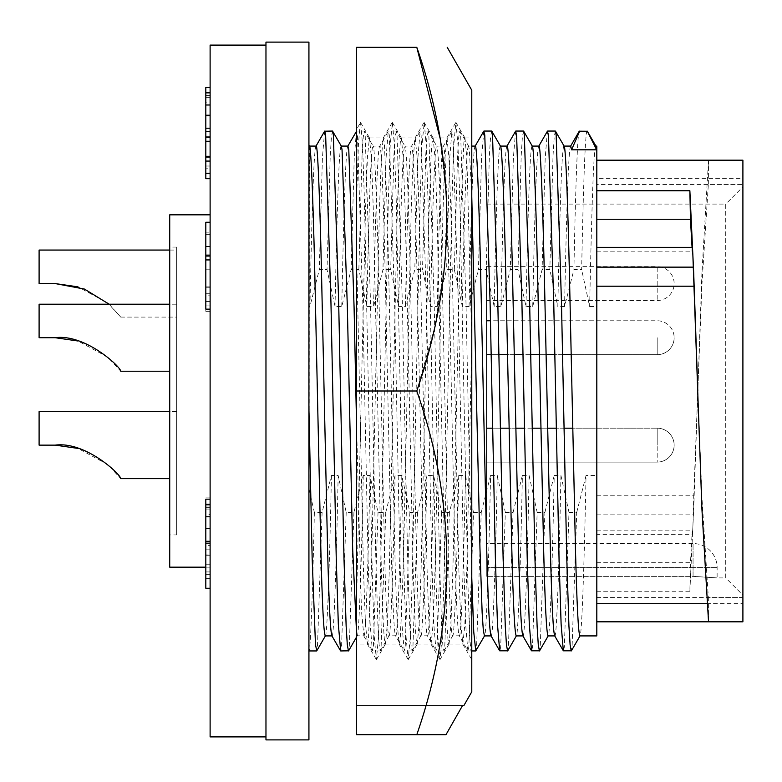 <?xml version="1.0" encoding="UTF-8"?>
<svg xmlns="http://www.w3.org/2000/svg" width="782" height="782" viewBox="0 0 782 782"><rect width="100%" height="100%" fill="white"/><g stroke="black" fill="none" stroke-linecap="round" stroke-linejoin="round"><path stroke-width="0.59" stroke-dasharray="3.91 2.93" d="M375.409 391L379.387 212.049L381.284 158.893L383.2 138.062L384.324 142.695L387.334 212.049L395.281 569.951L397.178 623.107L399.094 643.938L400.218 639.305L403.229 569.951L411.176 212.049L413.082 158.893L415.154 137.925L417.138 157.192L419.132 212.049L427.08 569.951L428.976 623.107L431.048 644.075L433.042 624.808L435.027 569.951L442.974 212.049L444.87 158.893L446.952 137.925L448.936 157.192L450.921 212.049L458.878 569.951L460.774 623.107L462.846 644.075L464.831 624.808L466.825 569.951L471.781 341.265L471.781 137.925L471.781 341.265L466.883 158.893L464.967 138.062L463.843 142.695L460.833 212.049L452.886 569.951L450.989 623.107L449.073 643.938L447.949 639.305L446.923 624.808L444.938 569.951L436.991 212.049L435.095 158.893L433.179 138.062L432.055 142.695L431.029 157.192L429.044 212.049L421.087 569.951L419.191 623.107L417.275 643.938L416.151 639.305L415.134 624.808L413.14 569.951L405.193 212.049L403.297 158.893L401.381 138.062L400.257 142.695L399.231 157.192L397.246 212.049L389.299 569.951L387.403 623.107L385.487 643.938L384.353 639.305L383.336 624.808L381.352 569.951L373.395 212.049L371.499 158.893L369.427 137.925L367.432 157.192L365.448 212.049L356.631 598.621L356.631 644.075L367.462 644.075L368.43 639.305L371.43 569.951L375.409 391M471.781 659.549L471.781 341.265L471.781 659.549L469.708 637.398L467.802 580.889L459.855 201.111L457.949 144.602L455.877 122.451L453.804 144.602L451.908 201.111L443.961 580.889L442.055 637.398L439.983 659.549L437.91 637.398L436.004 580.889L428.057 201.111L426.161 144.602L424.235 122.588L422.016 144.602L420.11 201.111L412.163 580.889L410.257 637.398L408.184 659.549L406.112 637.398L404.216 580.889L396.259 201.111L394.363 144.602L392.437 122.588L390.218 144.602L388.312 201.111L380.365 580.889L378.459 637.398L376.386 659.549L374.324 637.398L372.418 580.889L364.471 201.111L362.565 144.602L360.649 122.588L356.631 129.02L356.631 255.167L363.483 569.951L365.38 623.107L367.462 644.075M356.631 255.167L356.631 391L416.777 391C456.747 505.856 456.747 620.429 416.777 734.738L356.631 734.738L445.955 734.738L356.631 734.738L356.631 391L356.631 644.075M471.781 90.233L471.781 691.767M356.631 391L356.631 47.262L416.777 47.262M416.777 391L434.274 328.831L444.792 265.802L446.864 201.756L440.012 137.925M360.346 122.588L358.479 143.38L356.631 196.927L356.631 598.621M356.631 705.52L462.563 705.52L356.631 705.52M55.229 337.716C85.013 333.621 120.829 366.905 120.741 371.235C120.868 367.022 85.189 333.64 55.229 337.716C85.013 333.621 120.829 366.905 120.741 371.235C120.868 367.022 85.189 333.64 55.229 337.716L39.1 337.716L55.229 337.716L39.1 337.716L39.1 304.208L39.1 337.716L39.1 304.208L176.654 304.208L176.654 371.235L176.654 304.208L176.654 337.716L176.654 304.208L169.723 304.208M55.229 445.134C85.013 441.038 120.829 474.322 120.741 478.652C120.868 474.439 85.189 441.058 55.229 445.134C85.013 441.038 120.829 474.322 120.741 478.652C120.868 474.439 85.189 441.058 55.229 445.134L39.1 445.134L55.229 445.134L39.1 445.134L39.1 411.625L39.1 445.134L39.1 411.625L176.654 411.625L176.654 478.652L176.654 411.625L176.654 445.134L176.654 411.625L169.723 411.625M169.723 478.652L120.741 478.652L107.867 464.645L78.014 448.418M169.723 371.235L120.741 371.235L107.867 357.227L78.014 341.001M109.138 304.208L120.741 317.101L107.867 303.084L78.014 286.857M176.654 283.583L176.654 250.064L176.654 283.583M486.756 337.716L486.756 354.686L486.756 337.716M486.756 445.134L486.756 462.103L486.756 428.174L486.756 462.103L657.183 462.103L657.183 445.134L657.183 462.103A16.96 16.96 0 0 0 674.143 445.134A16.96 16.96 0 0 0 657.183 428.174L657.183 445.134L657.183 428.174L657.183 445.134L657.183 428.174L572.678 428.174M486.756 283.583L486.756 266.623L486.756 283.583M176.654 534.937L176.654 247.063L176.654 534.937L169.723 534.937L169.723 247.063L169.723 534.937M176.654 247.063L169.723 247.063M205.813 567.165L210.114 567.165L210.114 214.835L210.114 567.165M265.968 739.889L265.968 42.111M308.929 739.889L308.929 42.111M265.968 736.888L265.968 45.112L265.968 736.888M486.756 550.88L486.756 576.354L693.057 576.354L693.057 567.595L693.057 576.354L717.123 577.908L693.057 576.354L486.756 576.354L486.756 543.529L486.756 567.595L486.756 543.529L693.057 543.529L693.057 567.595L717.123 567.595L693.057 567.595L693.057 543.529A24.066 24.066 0 0 1 717.123 567.595L717.123 577.908L725.716 577.908L725.716 204.092L742.9 186.908L742.9 595.092L742.9 186.908M486.756 300.542L486.756 266.623L657.183 266.623L657.183 300.542L657.183 266.623A16.96 16.96 0 0 1 674.143 283.583A16.96 16.96 0 0 1 657.183 300.542L486.756 300.542M486.756 204.092L725.716 204.092L725.716 577.908L742.9 595.092M596.813 178.316L596.813 621.817L596.813 178.316L742.9 178.316L742.9 184.444L742.9 178.316M596.813 495.798L693.751 495.798L701.923 284.658L708.336 184.444L742.9 184.444L742.9 160.183L742.9 184.444L596.813 184.444M596.813 251.149L692.236 251.149L692.383 247.356M563.998 146.087C561.789 145.56 559.775 213.291 557.82 306.505L549.824 269.624L542.092 269.624L532.728 306.505L525.993 306.505L517.997 269.624L510.265 269.624L500.9 306.505L494.165 306.505L486.169 269.624L478.437 269.624L469.073 306.505L462.338 306.505L454.342 269.624L446.61 269.624L437.246 306.505L430.511 306.505L422.515 269.624L414.783 269.624L405.418 306.505L398.683 306.505L390.687 269.624L382.955 269.624L373.591 306.505L366.856 306.505L358.86 269.624L351.128 269.624L341.763 306.505L335.028 306.505L327.032 269.624L319.3 269.624L309.936 306.505L308.929 306.505L308.929 145.169M587.341 131.259C585.425 125.804 583.294 185.451 581.652 269.624L573.92 269.624L564.555 306.505C566.51 213.291 568.524 145.56 570.733 146.087L570.645 146.087M564.555 306.505L557.82 306.505M595.825 146.087C593.616 145.56 591.603 213.291 589.648 306.505L581.652 269.624M589.648 306.505L596.813 306.505L596.813 146.087M532.171 146.087C529.961 145.56 527.948 213.291 525.993 306.505M532.728 306.505C534.683 213.291 536.696 145.56 538.906 146.087L538.818 146.087M500.343 146.087C498.134 145.56 496.12 213.291 494.165 306.505M500.9 306.505C502.855 213.291 504.869 145.56 507.078 146.087L506.99 146.087M471.781 196.751L469.356 149.812L468.516 146.087L471.781 146.087M468.516 146.087C466.307 145.56 464.293 213.291 462.338 306.505M469.073 306.505C471.028 213.291 473.042 145.56 475.251 146.087L475.163 146.087M314.374 512.376C312.575 596.177 310.464 652.344 308.929 650.937L308.929 488.838L314.374 512.376L322.106 512.376L331.421 475.495L338.156 475.495L346.201 512.376L353.933 512.376L363.249 475.495L369.984 475.495L378.029 512.376L385.761 512.376L395.076 475.495L401.811 475.495L409.856 512.376L417.588 512.376L426.904 475.495L433.639 475.495L441.683 512.376L449.415 512.376L458.731 475.495C456.874 568.485 454.322 639.539 452.602 635.913C451.028 633.703 449.542 604.545 448.135 548.426L442.837 307.228C440.98 213.945 438.409 142.422 436.688 146.087L443.423 146.087L451.937 131.2L449.718 157.827L446.61 269.624M449.415 512.376L444.762 646.997L443.922 650.947L442.798 644.769L441.625 626.128L439.455 558.094L434.147 302.087L428.849 135.003L428.174 131.19L436.688 146.087C434.479 145.56 432.466 213.291 430.511 306.505M444.088 650.81L452.602 635.913L459.161 635.756L467.851 650.8L465.632 624.173L463.55 558.094L458.252 302.087L452.944 135.003L451.937 131.2M458.731 475.495L465.466 475.495C463.609 568.485 461.057 639.539 459.337 635.913C457.763 633.703 456.277 604.545 454.87 548.426L449.572 307.228C447.715 213.945 445.144 142.422 443.423 146.087C441.214 145.56 439.201 213.291 437.246 306.505M426.904 475.495C425.046 568.485 422.495 639.539 420.775 635.913C419.201 633.703 417.715 604.545 416.307 548.426L411.009 307.228C409.152 213.945 406.581 142.422 404.861 146.087L411.596 146.087L420.11 131.2L417.891 157.827L414.783 269.624M417.588 512.376L412.935 646.997L412.094 650.947L410.97 644.769L409.797 626.128L407.627 558.094L402.319 302.087L397.021 135.003L396.347 131.19L404.861 146.087C402.652 145.56 400.638 213.291 398.683 306.505M412.261 650.81L420.775 635.913L427.334 635.756L436.024 650.8L433.805 624.173L431.723 558.094L426.425 302.087L421.117 135.003L420.11 131.2M433.639 475.495C431.781 568.485 429.23 639.539 427.51 635.913C425.936 633.703 424.45 604.545 423.042 548.426L417.744 307.228C415.887 213.945 413.316 142.422 411.596 146.087C409.387 145.56 407.373 213.291 405.418 306.505M395.076 475.495C393.219 568.485 390.668 639.539 388.947 635.913C387.373 633.703 385.888 604.545 384.48 548.426L379.182 307.228C377.325 213.945 374.754 142.422 373.034 146.087L379.769 146.087L388.283 131.2L386.064 157.827L382.955 269.624M385.761 512.376L381.108 646.997L380.267 650.947L379.143 644.769L377.97 626.128L375.8 558.094L370.492 302.087L365.194 135.003L364.52 131.19L373.034 146.087C370.824 145.56 368.811 213.291 366.856 306.505M380.433 650.81L388.947 635.913L395.506 635.756L404.196 650.8L401.977 624.173L399.895 558.094L394.597 302.087L389.289 135.003L388.283 131.2M401.811 475.495C399.954 568.485 397.403 639.539 395.682 635.913C394.108 633.703 392.623 604.545 391.215 548.426L385.917 307.228C384.06 213.945 381.489 142.422 379.769 146.087C377.559 145.56 375.546 213.291 373.591 306.505M363.249 475.495C361.392 568.485 358.84 639.539 357.12 635.913L356.631 634.74M356.631 636.919L357.296 635.766L363.855 635.913L361.46 610.576L356.631 428.487M341.206 146.087C338.997 145.56 336.983 213.291 335.028 306.505M341.763 306.505C343.718 213.291 345.732 145.56 347.941 146.087L347.853 146.087M309.379 146.087L308.929 650.937M309.936 306.505C311.891 213.291 313.905 145.56 316.114 146.087L316.026 146.087M579.618 131.259C577.702 125.804 575.562 185.451 573.92 269.624M322.106 512.376L317.453 646.997L316.778 650.81M331.421 475.495C329.564 568.485 327.013 639.539 325.292 635.913L325.38 635.913M338.156 475.495C336.299 568.485 333.748 639.539 332.027 635.913M346.201 512.376L341.548 646.997L340.708 650.947M324.628 131.2L322.409 157.827L319.3 269.624M353.933 512.376L349.28 646.997L348.606 650.81M332.526 131.053L331.402 137.231L330.229 155.862L327.032 269.624M369.984 475.495C368.127 568.485 365.575 639.539 363.855 635.913M378.029 512.376L373.376 646.997L372.369 650.8L370.15 624.173L368.068 558.094L362.77 302.087L357.462 135.003L356.631 131.053L364.353 131.053L363.229 137.231L362.056 155.862L358.86 269.624M356.455 131.2L354.236 157.827L351.128 269.624M409.856 512.376L405.203 646.997L404.196 650.8M396.347 131.19L395.057 137.231L393.884 155.862L390.687 269.624M441.683 512.376L437.03 646.997L436.024 650.8M428.174 131.19L426.884 137.231L425.711 155.862L422.515 269.624M465.466 475.495L473.511 512.376L468.858 646.997L467.851 650.8M473.511 512.376L481.243 512.376L476.59 646.997L475.915 650.81M471.781 578.045L465.974 302.087L460.676 135.003L459.836 131.053L458.711 137.231L457.538 155.862L454.342 269.624M481.243 512.376L490.558 475.495C488.701 568.485 486.15 639.539 484.429 635.913L484.517 635.913M490.558 475.495L497.293 475.495C495.436 568.485 492.885 639.539 491.164 635.913M497.293 475.495L505.338 512.376L500.685 646.997L499.845 650.947M483.765 131.2L481.546 157.827L478.437 269.624M505.338 512.376L513.07 512.376L508.417 646.997L507.743 650.81M491.663 131.053L490.539 137.231L489.366 155.862L486.169 269.624M513.07 512.376L522.386 475.495C520.529 568.485 517.977 639.539 516.257 635.913L516.345 635.913M522.386 475.495L529.121 475.495C527.264 568.485 524.712 639.539 522.992 635.913M529.121 475.495L537.166 512.376L532.513 646.997L531.672 650.947M515.592 131.2L513.373 157.827L510.265 269.624M537.166 512.376L544.898 512.376L540.245 646.997L539.57 650.81M523.49 131.053L522.366 137.231L521.193 155.862L517.997 269.624M544.898 512.376L554.213 475.495C552.356 568.485 549.805 639.539 548.084 635.913L548.172 635.913M554.213 475.495L560.948 475.495C559.091 568.485 556.54 639.539 554.819 635.913M560.948 475.495L568.993 512.376L564.34 646.997L563.499 650.947M547.42 131.2L545.201 157.827L542.092 269.624M568.993 512.376L576.725 512.376L572.072 646.997L571.398 650.81M555.318 131.053L554.194 137.231L553.021 155.862L549.824 269.624M576.725 512.376L586.041 475.495C584.183 568.485 581.632 639.539 579.912 635.913L580 635.913M308.929 488.838L308.929 306.505M596.813 306.505L596.813 475.495L586.041 475.495M596.813 635.913L596.813 475.495M692.05 247.356L692.236 251.149M596.813 530.851L692.236 530.851L692.383 534.644L596.813 534.644M596.813 562.737L690.457 562.737L692.236 530.851C692.422 537.938 692.764 532.61 693.263 514.859L693.751 495.798M596.813 591.26L689.871 591.26L690.457 562.737M689.871 591.26L693.693 509.16L701.923 272.84L708.531 160.183L708.336 184.444M596.813 597.556L742.9 597.556L742.9 621.817L708.531 621.817L708.336 597.556L742.9 597.556L742.9 160.183L708.531 160.183M697.808 391L701.923 497.342L708.336 597.556M742.9 597.556L742.9 603.684L742.9 597.556M486.756 576.354L486.756 567.595L486.756 576.354M210.114 295.107L210.114 256.349L210.114 295.107L205.813 295.107L205.813 256.349L210.114 256.349L210.114 246.447L210.114 309.144L210.114 256.349L205.813 256.349L205.813 295.107M205.813 178.687L205.813 87.389M205.813 168.785L205.813 161.082L205.813 168.785L210.114 168.785L210.114 161.082L210.114 178.687L210.114 87.389L210.114 168.785M205.813 102.139L205.813 97.291L205.813 102.139L210.114 102.139M205.813 232.156L205.813 311.344L205.813 232.156L210.114 232.156L210.114 222.254L210.114 311.344L210.114 232.156L205.813 232.156M205.813 505.925L205.813 584.017L205.813 505.925L210.114 505.925L210.114 584.017L210.114 497.127L210.114 505.925L205.813 505.925M210.114 309.144L205.813 309.144L205.813 222.254L210.114 222.254L210.114 246.447L210.114 222.254L205.813 222.254L210.114 222.254M205.813 545.367L205.813 543.167L205.813 545.367L210.114 545.367L210.114 588.269L205.813 588.269L205.813 499.17M205.813 514.38L205.813 509.072L205.813 514.38L210.114 514.38L210.114 545.367M205.813 157.338L210.114 157.338M205.813 137.524L210.114 137.524M205.813 173.682L210.114 173.682M205.813 161.082L210.114 161.082M205.813 166.019L210.114 166.019M205.813 141.288L210.114 141.288L205.813 141.288M205.813 131.386L210.114 131.386M205.813 97.291L210.114 97.291M205.813 104.993L210.114 104.993M205.813 95.384L210.114 95.384M205.813 114.944L210.114 114.944M205.813 131.044L210.114 131.044M205.813 136.703L210.114 136.703M205.813 269.79L210.114 269.79M205.813 287.268L210.114 287.268M205.813 311.344L210.114 311.344M205.813 305.948L210.114 305.948M205.813 293.749L210.114 293.749L205.813 293.749M205.813 301.451L210.114 301.451M205.813 286.886L210.114 286.886M205.813 234.356L210.114 234.356M205.813 584.017L210.114 584.017L205.813 584.017M205.813 574.311L210.114 574.311M205.813 571.925L210.114 571.925M205.813 564.223L210.114 564.223L205.813 564.223M205.813 497.127L210.114 497.127L205.813 497.127M205.813 256.349L210.114 256.349L205.813 256.349M205.813 246.447L210.114 246.447M205.813 554.809L210.114 555.269L210.114 514.38M205.813 555.269L210.114 555.269M210.114 588.269L210.114 578.367L205.813 578.367L210.114 578.367L210.114 554.809M205.813 509.072L210.114 509.072M205.813 516.775L210.114 516.775M205.813 507.684L210.114 507.684M205.813 528.72L210.114 528.72M205.813 549.824L210.114 549.824M210.114 736.888L210.114 45.112M169.723 567.165L169.723 214.835M55.229 283.583L39.1 283.583L39.1 250.064M657.183 337.716L657.183 354.686L657.183 337.716M596.813 514.859L693.263 514.859M693.057 567.595L486.756 567.595L693.057 567.595M205.813 254.824L210.114 254.824M205.813 255.528L210.114 255.528M369.427 137.925L383.356 137.925M401.215 137.925L415.154 137.925M433.013 137.925L446.952 137.925M464.811 137.925L471.781 137.925M385.321 644.075L399.26 644.075M417.119 644.075L431.048 644.075M448.917 644.075L462.846 644.075M456.033 122.588L464.967 138.062M440.129 659.412L449.073 643.938M424.235 122.588L433.179 138.062M408.341 659.412L417.275 643.938M392.437 122.588L401.381 138.062M376.543 659.412L385.487 643.938M360.649 122.588L369.583 138.062M367.296 643.938L376.24 659.412M383.2 138.062L392.134 122.588M399.094 643.938L408.038 659.412M414.998 138.062L423.932 122.588M430.892 643.938L439.836 659.412M446.786 138.062L455.73 122.588M462.69 643.938L471.624 659.412M120.741 317.101L176.654 317.101M571.104 354.686L657.183 354.686A16.96 16.96 0 0 0 674.143 337.716A16.96 16.96 0 0 1 657.183 354.686L486.756 354.686M486.756 428.174L657.183 428.174A16.96 16.96 0 0 1 674.143 445.134A16.96 16.96 0 0 1 657.183 462.103L486.756 462.103M562.473 354.686L554.741 354.686M546.012 354.686L539.277 354.686M530.646 354.686L522.914 354.686M514.185 354.686L507.45 354.686M498.818 354.686L491.086 354.686M363.679 635.756L372.369 650.8M380.267 650.947L372.535 650.947M396.181 131.053L388.449 131.053M412.094 650.947L404.362 650.947M428.008 131.053L420.276 131.053M443.922 650.947L436.19 650.947M459.836 131.053L452.104 131.053M471.781 650.947L468.017 650.947M468.692 146.234L460.002 131.19M706.635 603.684L742.9 603.684M486.756 320.757L657.183 320.757A16.96 16.96 0 0 1 674.143 337.716A16.96 16.96 0 0 0 657.183 320.757L490.431 320.757M563.949 428.174L556.217 428.174M547.586 428.174L540.851 428.174M532.122 428.174L524.39 428.174M515.758 428.174L509.023 428.174M500.294 428.174L492.562 428.174M169.723 250.064L176.654 250.064"/><path stroke-width="1.17" d="M440.012 137.925L416.777 47.262C456.737 47.262 456.737 47.262 416.777 47.262C456.737 47.262 456.737 47.262 416.777 47.262L356.631 47.262L356.631 391L416.777 391C456.747 505.309 456.747 619.882 416.777 734.738L445.955 734.738L462.563 705.52L463.912 705.52L471.781 691.767L471.781 90.233L447.196 47.262M463.736 705.52L462.563 705.52L445.955 734.738L356.631 734.738L356.631 391M416.777 47.262C456.747 161.571 456.747 276.144 416.777 391M169.723 411.625L39.1 411.625L39.1 445.134L55.229 445.134C85.013 441.038 120.829 474.322 120.741 478.652C120.868 474.439 85.189 441.058 55.229 445.134L78.014 448.418M169.723 304.208L39.1 304.208L39.1 337.716L55.229 337.716C85.013 333.621 120.829 366.905 120.741 371.235C120.868 367.022 85.189 333.64 55.229 337.716L78.014 341.001M78.014 286.857L55.229 283.583L84.466 289.066L109.138 304.208M490.431 320.757L486.756 320.757L486.756 445.134M210.114 214.835L169.723 214.835L169.723 567.165L205.813 567.165M265.968 391L265.968 739.889L308.929 739.889L308.929 42.111L265.968 42.111L265.968 391M265.968 45.112L210.114 45.112L210.114 736.888L265.968 736.888M486.756 543.529L486.756 462.103M486.756 320.757L486.756 300.542M486.756 266.623L486.756 550.88M692.236 251.149C692.383 244.072 692.705 248.539 693.194 264.541L701.923 509.16L708.531 621.817L742.9 621.817L742.9 160.183L596.813 160.183M595.913 146.087L596.813 146.087L596.813 635.913L579.912 635.913C578.338 633.703 576.852 604.545 575.444 548.426L570.146 307.228C568.289 213.945 565.718 142.422 563.998 146.087M596.666 149.812L587.341 131.259L579.618 131.259L571.574 149.812L596.666 149.812L595.825 146.087M571.574 149.812L570.733 146.087L564.086 146.087M554.731 635.913L548.084 635.913C546.51 633.703 545.025 604.545 543.617 548.426L538.319 307.228C536.462 213.945 533.891 142.422 532.171 146.087M554.819 635.913C553.245 633.703 551.76 604.545 550.352 548.426L545.054 307.228C543.197 213.945 540.626 142.422 538.906 146.087L532.259 146.087M522.904 635.913L516.257 635.913C514.683 633.703 513.197 604.545 511.79 548.426L506.492 307.228C504.634 213.945 502.064 142.422 500.343 146.087M522.992 635.913C521.418 633.703 519.932 604.545 518.525 548.426L513.227 307.228C511.369 213.945 508.799 142.422 507.078 146.087L500.431 146.087M491.076 635.913L484.429 635.913L483.305 630.077L482.132 612.521L479.962 548.426L471.781 196.751M491.164 635.913C489.591 633.703 488.105 604.545 486.697 548.426L481.399 307.228C479.542 213.945 476.971 142.422 475.251 146.087L471.781 146.087M356.631 634.74L352.653 548.426L347.355 307.228L342.047 149.812L341.382 146.234L332.526 131.053L324.628 131.2L315.938 146.244M356.631 428.487L354.08 307.228L348.782 149.812L347.941 146.087L341.294 146.087M331.939 635.913L325.292 635.913C323.719 633.703 322.233 604.545 320.825 548.426L315.527 307.228C313.67 213.945 311.099 142.422 309.379 146.087M332.027 635.913C330.454 633.703 328.968 604.545 327.56 548.426L322.252 307.228C320.405 213.945 317.834 142.422 316.114 146.087L309.467 146.087M587.341 131.259L579.247 131.2L570.557 146.244M325.468 635.766L316.778 650.81L315.488 644.759L312.145 558.094L308.929 408.888M356.631 636.919L348.606 650.81L340.708 650.947L338.323 624.173L336.24 558.094L330.942 302.087L325.635 135.003L324.794 131.053M348.44 650.947L347.316 644.769L346.143 626.128L343.972 558.094L338.665 302.087L333.367 135.003L332.692 131.19M356.631 131.053L347.765 146.244M484.605 635.766L475.749 650.947L473.745 631.915L471.781 578.045M516.433 635.766L507.743 650.81L499.678 650.8L497.46 624.173L495.377 558.094L490.079 302.087L484.772 135.003L483.765 131.2L475.075 146.244M507.577 650.947L506.453 644.769L505.28 626.128L503.109 558.094L497.802 302.087L492.504 135.003L491.663 131.053L483.931 131.053M548.26 635.766L539.57 650.81L531.506 650.8L529.287 624.173L527.205 558.094L521.907 302.087L516.599 135.003L515.592 131.2L506.902 146.244M539.404 650.947L538.28 644.769L537.107 626.128L534.937 558.094L529.629 302.087L524.331 135.003L523.49 131.053L515.758 131.053M580.088 635.766L571.398 650.81L563.333 650.8L561.114 624.173L559.032 558.094L553.734 302.087L548.426 135.003L547.42 131.2L538.73 146.244M571.231 650.947L570.107 644.769L568.934 626.128L566.764 558.094L561.456 302.087L556.158 135.003L555.318 131.053L547.586 131.053M596.813 219.263L690.457 219.263L692.05 247.356M596.813 190.74L689.871 190.74L690.457 219.263M596.813 286.202L693.751 286.202M689.871 190.74L693.693 272.84L697.808 391M596.813 621.817L708.531 621.817M210.114 87.389L205.813 87.389L205.813 178.687L210.114 178.687M210.114 222.254L205.813 222.254L205.813 309.144L210.114 309.144M210.114 499.17L205.813 499.17L205.813 588.269L210.114 588.269M205.813 173.223L210.114 173.223M205.813 161.082L210.114 161.082M205.813 156.312L210.114 156.312M205.813 141.288L210.114 141.288M205.813 131.386L210.114 131.386M205.813 128.228L210.114 128.228M205.813 115.668L210.114 115.668M205.813 104.993L210.114 104.993M205.813 92.862L210.114 92.862M205.813 259.927L210.114 259.927M205.813 246.447L210.114 246.447M205.813 543.167L210.114 543.167M205.813 541.3L210.114 541.3M205.813 528.632L210.114 528.632M205.813 516.775L210.114 516.775M205.813 504.312L210.114 504.312M169.723 250.064L39.1 250.064L39.1 283.583L55.229 283.583M596.813 267.141L693.263 267.141M120.741 478.652L169.723 478.652M120.741 371.235L169.723 371.235M571.104 354.686L562.473 354.686M554.741 354.686L546.012 354.686M539.277 354.686L530.646 354.686M522.914 354.686L514.185 354.686M507.45 354.686L498.818 354.686M491.086 354.686L486.756 354.686M596.813 247.356L692.383 247.356M316.612 650.947L308.929 650.947M308.929 145.169L309.555 146.234M331.851 635.756L340.541 650.8M475.749 650.947L471.781 650.947M490.988 635.756L499.678 650.8M500.519 146.234L491.829 131.19M522.816 635.756L531.506 650.8M532.346 146.234L523.657 131.19M554.643 635.756L563.333 650.8M587.311 131.19L596.001 146.234M564.174 146.234L555.484 131.19M596.813 603.684L706.635 603.684M572.678 428.174L563.949 428.174M556.217 428.174L547.586 428.174M540.851 428.174L532.122 428.174M524.39 428.174L515.758 428.174M509.023 428.174L500.294 428.174M492.562 428.174L486.756 428.174"/></g></svg>
